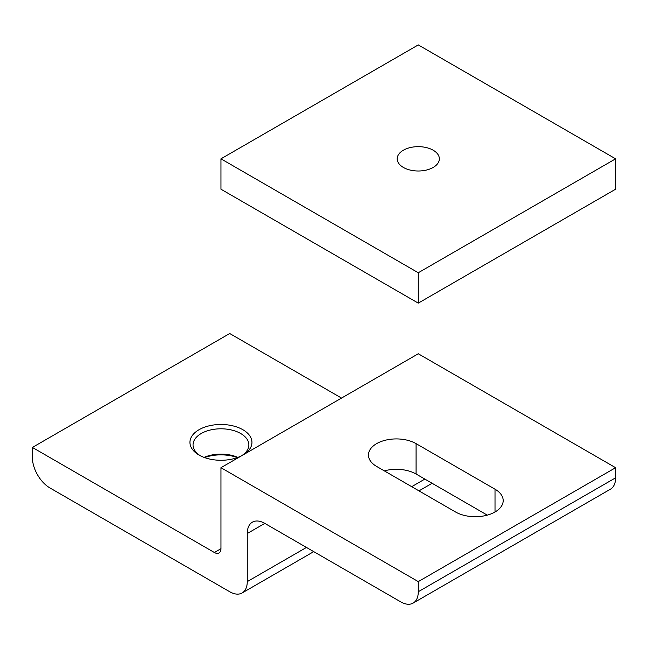 <?xml version="1.0" encoding="UTF-8"?>
<svg xmlns="http://www.w3.org/2000/svg" width="648" height="648" viewBox="0 0 648 648"><rect width="100%" height="100%" fill="white"/><g stroke="black" fill="none" stroke-linecap="round" stroke-linejoin="round"><path stroke-width="0.97" d="M204.549 457.569A31.007 17.901 180 0 1 237.362 457.569M204.079 457.391A27.905 16.111 180 0 1 237.832 457.391M243.097 454.904A31.007 17.901 0 0 0 242.879 429.721A31.007 17.901 0 0 0 199.025 429.721A31.007 17.901 0 0 0 199.025 455.034L199.025 455.034A31.007 17.901 0 0 0 242.66 455.163M241.728 455.666A27.905 16.111 0 0 0 248.856 444.909A27.905 16.111 0 0 0 240.683 433.512A27.905 16.111 0 0 0 210.276 430.021A27.905 16.111 0 0 0 193.047 444.909A27.905 16.111 0 0 0 200.183 455.666M220.952 467.694L418.276 353.768L615.6 467.694L418.276 581.612L220.952 467.694L220.952 548.702A9.299 5.37 60 0 1 219.024 552.963A9.299 5.37 60 0 1 214.375 552.501L32.4 447.436L32.4 457.569A24.802 14.321 -120 0 0 49.937 487.944L229.724 591.745A24.802 14.321 -120 0 0 242.125 592.969A24.802 14.321 -120 0 0 247.261 581.612L247.261 533.515A24.802 14.321 60 0 1 252.404 522.158A24.802 14.321 60 0 1 264.805 523.39L400.739 601.87A24.802 14.321 -120 0 0 413.141 603.094A24.802 14.321 -120 0 0 418.276 591.737L418.276 581.612M416.081 443.637A27.905 16.111 0 0 0 385.673 440.146A27.905 16.111 0 0 0 368.445 455.034A27.905 16.111 0 0 0 376.618 466.422L455.552 511.993A27.905 16.111 0 0 0 485.96 515.484A27.905 16.111 0 0 0 503.188 500.604A27.905 16.111 0 0 0 495.015 489.208L416.081 443.637L416.081 474.02A27.905 16.111 0 0 0 384.329 470.877M341.536 398.075L229.724 333.518L32.4 447.436M413.141 603.094L610.465 489.175A24.802 14.321 -120 0 0 615.6 477.819L615.6 467.694M487.304 515.144L416.081 474.02M403.364 167.435A21.084 12.174 180 0 1 397.192 158.825A21.084 12.174 180 0 1 410.208 147.582A21.084 12.174 180 0 1 433.188 150.223A21.084 12.174 180 0 1 439.36 158.825A21.084 12.174 180 0 1 426.344 170.076A21.084 12.174 180 0 1 403.364 167.435M615.6 158.825L615.6 189.208L418.276 303.134L220.952 189.208L220.952 158.825L418.276 44.906L615.6 158.825L418.276 272.751L220.952 158.825M418.276 303.134L418.276 272.751M615.6 477.819L418.276 591.737M495.015 489.208L495.015 511.993M247.261 533.515L264.805 523.39M424.853 479.083L411.699 486.68M306.464 547.439L247.261 581.612M220.952 548.702L214.375 552.501M242.125 592.969L313.729 551.634M418.964 490.876L432.119 483.278"/></g></svg>
